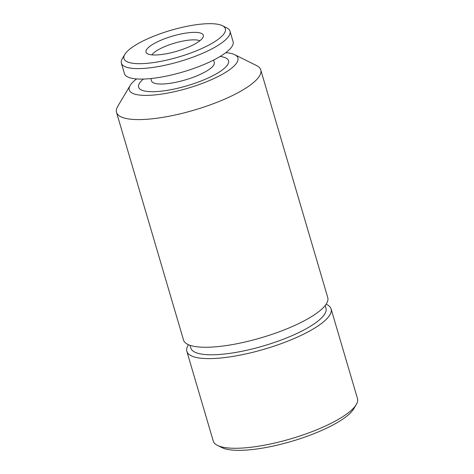 <?xml version="1.0" encoding="UTF-8"?>
<svg xmlns="http://www.w3.org/2000/svg" width="474" height="474" viewBox="0 0 474 474"><rect width="100%" height="100%" fill="white"/><g stroke="black" fill="none" stroke-linecap="round" stroke-linejoin="round"><path stroke-width="0.71" d="M213.59 60.08L214.278 62.408A32.712 8.603 163.6 0 1 206.066 71.39A32.712 8.603 163.6 0 1 172.607 82.897A32.712 8.603 163.6 0 1 151.514 80.882L150.827 78.548M143.426 79.057A46.867 12.33 -16.4 0 0 157.818 91.488A46.867 12.33 -16.4 0 0 216.772 73.589A46.867 12.33 -16.4 0 0 220.09 56.489M222.371 25.685L226.803 27.895A56.619 14.895 163.6 0 1 230.008 31.183A56.619 14.895 163.6 0 1 215.794 46.725A56.619 14.895 163.6 0 1 157.883 66.65A56.619 14.895 163.6 0 1 121.38 63.155A56.619 14.895 163.6 0 1 122.292 58.658L124.822 54.397A52.845 13.9 163.6 0 1 137.235 44.094A52.845 13.9 163.6 0 1 222.371 25.685A52.845 13.9 163.6 0 1 212.097 43.264A52.845 13.9 163.6 0 1 151.585 62.835A52.845 13.9 163.6 0 1 124.822 54.397M230.008 31.183L233.095 41.665A56.619 14.895 163.6 0 1 218.881 57.206A56.619 14.895 163.6 0 1 160.964 77.132A56.619 14.895 163.6 0 1 124.461 73.636L121.38 63.155M195.833 43.442A29.88 7.862 163.6 0 1 167.441 53.55A29.88 7.862 163.6 0 1 146.703 53.195A29.88 7.862 163.6 0 1 153.499 43.91A29.88 7.862 163.6 0 1 186.181 33.056A29.88 7.862 163.6 0 1 203.322 36.534A29.88 7.862 163.6 0 1 195.833 43.442M151.917 54.871A26.106 6.867 163.6 0 1 157.955 49.936A26.106 6.867 163.6 0 1 193.451 39.846A26.106 6.867 163.6 0 1 199.85 40.764M326.124 304.219A75.176 19.778 163.6 0 1 331.095 308.918L357.485 398.587A75.176 19.778 163.6 0 1 356.276 404.565L353.746 408.825A71.402 18.782 163.6 0 1 336.973 422.749A71.402 18.782 163.6 0 1 221.939 447.616L217.507 445.406A75.176 19.778 163.6 0 1 213.247 441.039L186.857 351.37A75.176 19.778 163.6 0 1 188.492 344.722M356.276 404.565A75.176 19.778 163.6 0 1 338.614 419.223A75.176 19.778 163.6 0 1 217.507 445.406M331.095 308.918A75.176 19.778 163.6 0 1 312.224 329.554A75.176 19.778 163.6 0 1 235.329 356.01A75.176 19.778 163.6 0 1 186.857 351.37M325.176 305.517L325.97 308.219A70.46 18.533 163.6 0 1 308.284 327.558A70.46 18.533 163.6 0 1 236.212 352.348A70.46 18.533 163.6 0 1 190.785 348.005L189.991 345.303M225.784 52.673A56.619 14.895 163.6 0 1 234.689 54.676L256.493 65.536A75.176 19.778 163.6 0 1 260.753 69.903A75.176 19.778 163.6 0 1 241.882 90.54A75.176 19.778 163.6 0 1 164.982 116.995A75.176 19.778 163.6 0 1 116.515 112.356A75.176 19.778 163.6 0 1 117.724 106.377L130.172 85.438A56.619 14.895 163.6 0 1 136.571 78.933M260.753 69.903L327.753 297.565A75.176 19.778 163.6 0 1 308.882 318.202A75.176 19.778 163.6 0 1 231.987 344.657A75.176 19.778 163.6 0 1 183.515 340.018L116.515 112.356M234.689 54.676A56.619 14.895 163.6 0 1 223.681 73.511A56.619 14.895 163.6 0 1 158.849 94.48A56.619 14.895 163.6 0 1 130.172 85.438"/></g></svg>
